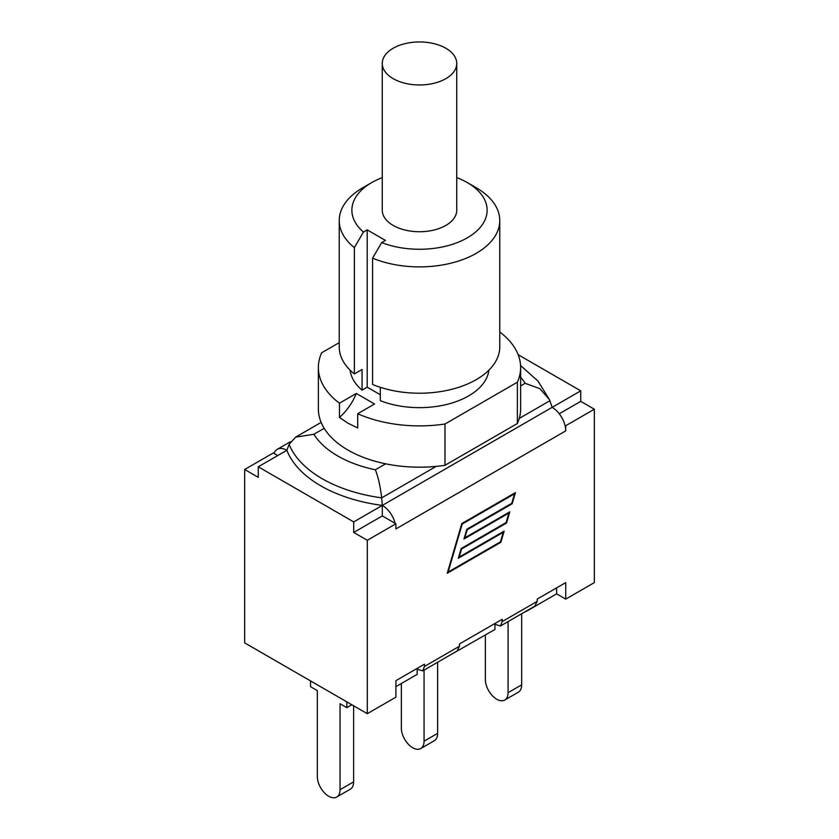 <?xml version="1.0" encoding="UTF-8"?>
<svg xmlns="http://www.w3.org/2000/svg" width="839" height="839" viewBox="0 0 839 839"><rect width="100%" height="100%" fill="white"/><g stroke="black" fill="none" stroke-linecap="round" stroke-linejoin="round"><path stroke-width="1.26" d="M504.753 700.03L518.345 692.185A16.056 9.271 -120 0 0 521.669 684.844L508.077 692.678A16.056 9.271 60 0 1 504.753 700.03A16.056 9.271 60 0 1 492.388 695.73A16.056 9.271 60 0 1 485.372 679.58L485.372 634.987M521.669 613.739L521.669 684.844M508.077 621.584L508.077 692.678M420.738 748.545L434.319 740.701A16.056 9.271 -120 0 0 437.643 733.349L424.062 741.194A16.056 9.271 60 0 1 420.738 748.545A16.056 9.271 60 0 1 408.362 744.245A16.056 9.271 60 0 1 401.357 728.084L401.357 683.491M437.643 662.244L437.643 733.349M424.062 670.088L424.062 741.194M244.663 469.483L273.273 452.976L274.028 453.406A19.213 11.096 60 0 1 277.248 449.337A19.213 11.096 60 0 1 286.854 450.291L258.255 466.799L258.255 477.328L244.663 469.483L244.663 642.884L367.304 713.685L395.903 697.167L395.903 680.66L424.408 664.205L424.408 666.47L422.741 670.854L418.734 669.742L417.172 668.379L417.172 674.357L395.903 686.648M456.94 651.106L459.468 646.229L459.468 643.964L502.173 619.308L502.173 621.573L500.505 625.957L496.499 624.845L494.937 623.482L494.937 629.47L448.152 656.182M336.712 797.05L350.303 789.205A16.056 9.271 -120 0 0 353.628 781.854L340.036 789.698A16.056 9.271 60 0 1 336.712 797.05A16.056 9.271 60 0 1 324.347 792.75A16.056 9.271 60 0 1 317.331 776.589L317.331 690.623L310.545 686.701L310.545 680.911M353.628 705.788L353.628 781.854M346.832 701.865L346.832 707.644L340.036 703.722L340.036 789.698M346.832 707.644L351.835 704.76M393.166 78.656A37.241 21.499 180 0 1 382.259 63.449A37.241 21.499 180 0 1 419.5 41.95A37.241 21.499 180 0 1 456.741 63.449A37.241 21.499 180 0 1 433.753 83.323A37.241 21.499 180 0 1 393.166 78.656M456.741 63.449L456.741 210.222A37.241 21.499 180 0 1 433.753 230.085A37.241 21.499 180 0 1 393.166 225.429A37.241 21.499 180 0 1 382.259 210.222L382.259 63.449M499.771 332.003A101.131 58.384 180 0 1 520.631 367.513L520.631 408.803A101.131 58.384 180 0 1 517.359 423.517L444.985 465.299A101.131 58.384 180 0 1 385.678 463.82A101.131 58.384 180 0 1 324.2 428.33A101.131 58.384 180 0 1 318.369 408.803L318.369 367.513A101.131 58.384 180 0 1 321.641 352.8L339.229 342.637M347.996 423.213L339.459 417.444A39.423 22.758 120 0 0 356.313 393.47L374.551 403.989L357.697 413.721L357.697 427.974L347.996 423.213M339.459 417.444L339.459 403.202L356.313 393.47M339.459 403.202A101.131 58.384 180 0 1 318.369 367.513M444.985 465.299L444.985 424.01A101.131 58.384 180 0 1 357.697 413.721M354.362 373.953L354.362 247.62L363.444 232.057A67.623 39.045 180 0 1 371.677 182.608L362.742 187.768A80.271 46.344 0 0 0 339.229 220.542L339.229 346.874A80.271 46.344 0 0 0 354.362 373.953L362.07 369.496L362.07 390.145A69.522 40.136 0 0 1 350.125 370.188M372.6 384.482A80.271 46.344 0 0 0 456.091 388.121A80.271 46.344 0 0 0 499.771 346.874L499.771 220.542A80.271 46.344 0 0 0 476.258 187.768L467.323 182.608A67.623 39.045 180 0 1 471.675 235.056A67.623 39.045 180 0 1 381.672 242.586L372.6 258.15L372.6 384.482M488.875 370.188A69.522 40.136 0 0 1 449.903 403.611A69.522 40.136 0 0 1 380.308 400.664L380.308 387.314M363.444 232.057L367.209 229.886L385.447 240.405L381.672 242.586M372.6 258.15A80.271 46.344 0 0 0 456.091 261.789A80.271 46.344 0 0 0 499.771 220.542M339.229 220.542A80.271 46.344 0 0 0 354.362 247.62M380.308 394.739L367.209 387.178L362.07 390.145M367.209 229.886L367.209 387.178M371.677 182.608A67.623 39.045 180 0 1 382.259 177.627M456.741 177.627A67.623 39.045 180 0 1 467.323 182.608M520.631 367.513A101.131 58.384 180 0 1 517.359 382.227L444.985 424.01M517.359 423.517L517.359 382.227M534.705 606.209L537.233 601.332L537.233 599.067L565.727 582.612L565.727 599.119L556.614 593.855L556.614 587.866M385.678 463.82L375.358 469.777A102.379 59.108 180 0 1 313.88 434.287L295.632 437.129L289.109 444.408L286.854 450.291A126.406 72.983 180 0 0 382.311 505.403L580.745 390.838L580.745 401.367L594.337 409.212L565.727 425.73L564.972 425.289A19.213 11.096 -120 0 0 552.146 407.355L549.514 399.71L537.946 381.042L520.568 365.521M274.028 453.406L277.74 455.556M520.631 377.225A102.379 59.108 180 0 1 525.12 383.308L539.802 388.635L549.514 399.71M375.358 469.777C378.179 476.867 380.287 486.221 381.672 497.852L436.165 466.39M258.255 466.799L353.712 521.921L382.311 505.403L381.672 497.852A124.35 71.797 0 0 1 289.109 444.408M580.745 390.838L518.166 354.708M503.253 532.325L458.304 558.271L461.167 548.517L506.106 522.571L508.895 513.069L463.957 539.016L466.809 529.262L511.759 503.316L514.548 493.804L462.216 524.018L448.131 572.041L500.464 541.837L503.253 532.325L502.645 531.978M508.895 513.069L508.298 512.713M514.548 493.804L513.94 493.458M500.862 542.298L447.239 573.257L461.807 523.557L515.44 492.598L512.157 503.778L467.218 529.724L464.848 537.799L509.797 511.853L506.515 523.033L461.576 548.979L459.206 557.054L504.145 531.108L500.862 542.298L500.264 541.942M506.515 523.033L505.907 522.687M512.157 503.778L511.559 503.431M580.745 401.367L559.256 413.774M353.712 521.921L353.712 532.45L382.311 515.933L395.903 523.777L367.304 540.285L353.712 532.45M395.148 523.337A19.213 11.096 60 0 0 382.311 505.403L382.311 515.933M564.972 425.289A19.213 11.096 60 0 1 565.727 430.889L565.727 425.73M556.614 593.855L526.221 611.4M565.727 430.889L395.903 528.937L395.903 523.777M594.337 409.212L594.337 582.612L565.727 599.119M367.304 713.685L367.304 540.285M525.12 383.308L520.631 385.909M313.88 434.287L324.2 428.33M519.247 418.42L549.891 400.727M459.468 646.229L424.408 666.47M537.233 601.332L502.173 621.573M295.632 437.129L321.148 422.395M456.626 651.284L423.055 670.676M534.391 606.387L500.82 625.779M277.248 449.337L290.588 441.639"/></g></svg>
